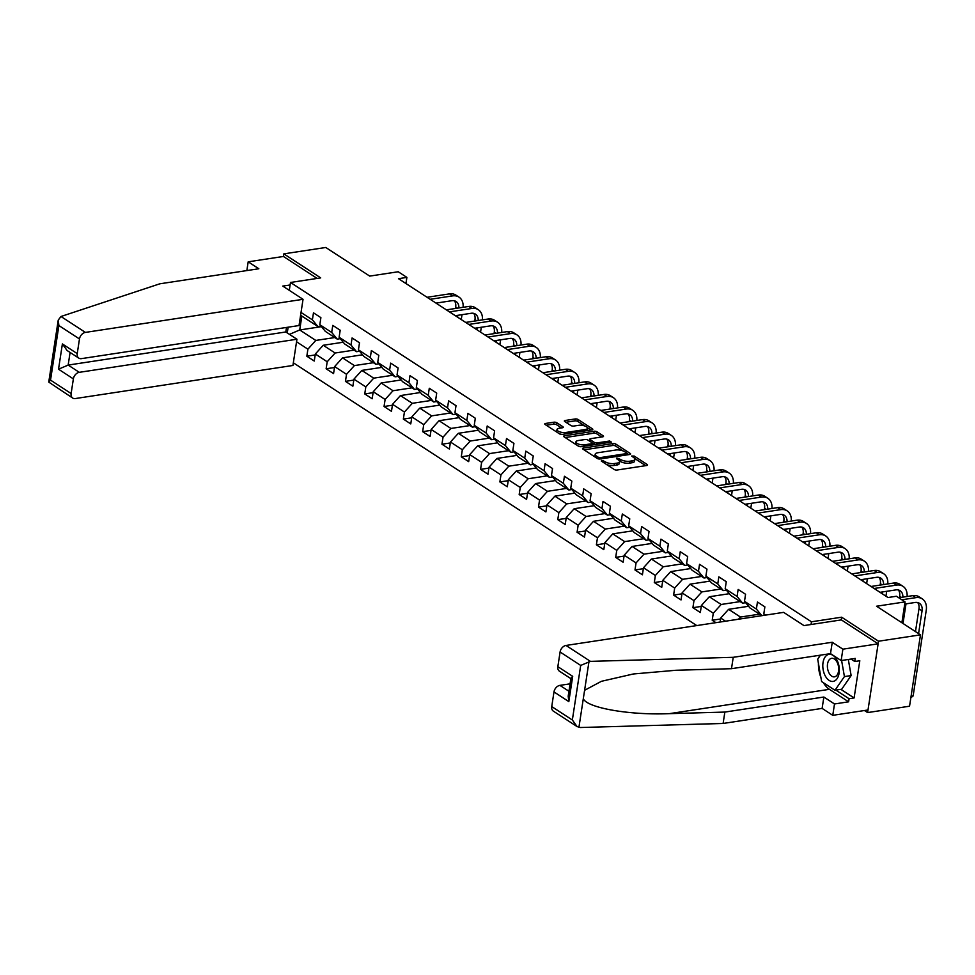 <?xml version="1.0" encoding="UTF-8"?>
<svg xmlns="http://www.w3.org/2000/svg" width="975" height="975" viewBox="0 0 975 975"><rect width="100%" height="100%" fill="white"/><g stroke="black" fill="none" stroke-linecap="round" stroke-linejoin="round"><path stroke-width="1.46" d="M601.599 460.346L601.295 461.077L614.201 469.475A2.072 0.78 8.7 0 0 617.053 470.023L646.705 465.514A2.072 0.78 8.7 0 0 647.534 465.026A2.072 0.78 8.7 0 0 647.144 464.466L634.237 456.068L631.654 456.02L633.592 457.507A6.618 2.486 8.7 0 1 634.859 459.298A6.618 2.486 8.7 0 1 632.214 460.834L629.74 461.212A6.618 2.486 8.7 0 1 620.587 459.481L616.907 458.018L616.614 458.737L618.284 459.834A6.618 2.486 8.7 0 1 619.552 461.638A6.618 2.486 8.7 0 1 616.895 463.162L614.421 463.539A6.618 2.486 8.7 0 1 605.268 461.809L601.599 460.346M556.762 422.736A2.072 0.78 8.7 0 0 553.898 422.199L545.573 423.455A2.072 0.78 8.7 0 0 544.745 423.942A2.072 0.78 8.7 0 0 545.147 424.503L559.479 433.838A2.072 0.78 8.7 0 0 562.343 434.375L591.983 429.865A2.072 0.78 8.7 0 0 592.812 429.39A2.072 0.78 8.7 0 0 592.422 428.829L578.09 419.494A2.072 0.78 8.7 0 0 575.226 418.957L565.183 420.481A2.072 0.78 8.7 0 0 564.354 420.956A2.072 0.78 8.7 0 0 564.744 421.517L570.875 425.514A2.072 0.78 8.7 0 0 573.739 426.063L578.723 425.295A5.533 2.084 8.7 0 1 584.586 425.917A5.533 2.084 8.7 0 1 587.438 428.257A5.533 2.084 8.7 0 1 585.219 429.536L565.707 432.498A5.533 2.084 8.7 0 1 559.845 431.888A5.533 2.084 8.7 0 1 556.993 429.548A5.533 2.084 8.7 0 1 559.211 428.269L562.453 427.769A2.072 0.78 8.7 0 0 563.282 427.294A2.072 0.78 8.7 0 0 562.892 426.733L556.762 422.736L556.457 424.661A2.072 0.78 8.7 0 0 553.605 424.125L546.28 425.234M864.435 710.519L867.604 712.579L878.524 641.221L920.473 634.847L876.549 606.231L905.068 601.892L896.415 596.249L888.018 597.529L398.495 278.679L406.892 277.4L398.227 271.757L369.696 276.096L325.772 247.479L283.822 253.866L283.42 256.462L317.131 278.423M878.524 641.221L841.644 617.199L811.444 621.794L290.489 282.47L320.702 277.887L283.822 253.866M583.355 448.061A2.072 0.78 8.7 0 0 582.526 448.549A2.072 0.78 8.7 0 0 582.916 449.109L597.248 458.445A2.072 0.78 8.7 0 0 600.112 458.981L629.765 454.472A2.072 0.78 8.7 0 0 630.593 453.997A2.072 0.78 8.7 0 0 630.191 453.436L615.859 444.1A2.072 0.78 8.7 0 0 613.007 443.552L583.355 448.061L583.172 449.268M578.37 446.136L564.038 436.8A2.072 0.78 8.7 0 1 563.635 436.239A2.072 0.78 8.7 0 1 564.464 435.764L594.116 431.255A2.072 0.78 8.7 0 1 596.98 431.791L603.111 435.788A2.072 0.78 8.7 0 1 603.501 436.349A2.072 0.78 8.7 0 1 602.672 436.837L590.655 438.665A2.072 0.78 8.7 0 0 589.826 439.14A2.072 0.78 8.7 0 0 590.216 439.701L594.287 442.357A2.072 0.78 8.7 0 0 597.151 442.894L609.668 440.992L611.374 442.102L581.222 446.684A2.072 0.78 8.7 0 1 578.37 446.136M920.473 634.847L909.553 706.205L867.604 712.579M289.283 290.355L290.489 282.47M293.329 362.798L696.772 625.572M811.444 621.794L811.029 624.5M315.193 354.937L306.832 356.216L314.255 361.043L315.327 354.01L327.21 361.749L326.138 368.782L333.56 373.62L334.632 366.576L346.515 374.315L345.442 381.359L352.865 386.197L353.937 379.153L365.82 386.892L364.747 393.937L372.17 398.763L373.242 391.731L385.125 399.47L384.04 406.502L391.475 411.34L392.547 404.308L404.43 412.035L403.345 419.079L410.768 423.918L411.852 416.873L423.735 424.612L422.65 431.657L430.072 436.483L431.157 429.451L443.028 437.19L441.955 444.222L449.378 449.061L450.462 442.028L462.333 449.755L461.26 456.8L468.683 461.638L469.767 454.594L481.638 462.333L480.565 469.377L487.987 474.203L489.06 467.171L500.943 474.91L499.87 481.942L507.293 486.781L508.365 479.749L520.248 487.476L519.175 494.52L526.597 499.358L527.67 492.314L539.553 500.053L538.48 507.097L545.903 511.924L546.975 504.892L558.858 512.631L557.773 519.663L565.207 524.501L566.28 517.469L578.163 525.196L577.078 532.24L584.513 537.079L585.585 530.034L597.468 537.773L596.383 544.818L603.805 549.644L604.89 542.612L616.761 550.351L615.688 557.383L623.11 562.222L624.195 555.189L636.066 562.916L634.993 569.961L642.415 574.799L643.5 567.755L655.371 575.494L654.298 582.538L661.72 587.377L662.793 580.332L674.676 588.071L673.603 595.103L681.025 599.942L682.098 592.91L693.981 600.637L692.908 607.681L700.33 612.519L701.403 605.475L713.286 613.214L712.213 620.258L715.906 622.659M306.832 356.216L307.905 349.172L296.546 341.774M287.259 332.926L288.137 327.198M301.031 312.463L312.39 319.861L313.475 312.817L320.897 317.655L319.812 324.699L331.695 332.426L332.78 325.394L340.202 330.232L339.117 337.265L351 345.004L352.072 337.959L359.507 342.798L358.422 349.842L370.305 357.581L371.378 350.537L378.812 355.375L377.727 362.42L389.61 370.147L390.683 363.114L398.105 367.953L397.032 374.985L408.915 382.724L409.987 375.68L417.41 380.518L416.337 387.562L428.22 395.302L429.293 388.257L436.715 393.096L435.642 400.14L447.525 407.867L448.597 400.835L456.02 405.673L454.947 412.705L466.818 420.444L467.903 413.4L475.325 418.238L474.252 425.283L486.123 433.022L487.207 425.977L494.63 430.816L493.557 437.86L505.428 445.587L506.513 438.555L513.935 443.393L512.85 450.426L524.733 458.165L525.805 451.133L533.24 455.959L532.155 463.003L544.038 470.742L545.11 463.698L552.545 468.536L551.46 475.581L563.343 483.308L564.415 476.275L571.837 481.114L570.765 488.146L582.648 495.885L583.72 488.853L591.143 493.679L590.07 500.723L601.953 508.462L603.025 501.418L610.447 506.257L609.375 513.301L621.258 521.028L622.33 513.996L629.753 518.834L628.68 525.866L640.551 533.605L641.635 526.573L649.057 531.399L647.985 538.444L659.856 546.183L660.94 539.138L668.362 543.977L667.29 551.021L679.161 558.748L680.245 551.716L687.668 556.554L686.583 563.587L698.466 571.326L699.538 564.293L706.973 569.12L705.888 576.164L717.771 583.903L718.843 576.859L726.277 581.697L725.193 588.742L737.076 596.468L738.148 589.436L745.57 594.275L744.498 601.307L756.381 609.046L757.453 602.014L764.875 606.84L763.803 613.884L765.668 615.091M725.534 621.197L720.708 618.053L720.098 622.026M354.108 350.122L335.107 353.011L323.225 345.272L343.224 342.237M340.275 338.666L337.228 339.129L325.345 331.39L319.812 324.699M323.225 345.272L315.327 354.01M335.107 353.011L327.21 361.749M331.695 332.426L337.228 339.129M373.413 362.7L354.413 365.588L342.53 357.849L362.529 354.803M359.58 351.232L356.533 351.695L344.65 343.956L339.117 337.265M342.53 357.849L334.632 366.576M354.413 365.588L346.515 374.315M351 345.004L356.533 351.695M392.718 375.265L373.717 378.154L361.835 370.415L381.834 367.38M378.885 363.809L375.838 364.272L363.955 356.533L358.422 349.842M361.835 370.415L353.937 379.153M373.717 378.154L365.82 386.892M370.305 357.581L375.838 364.272M412.023 387.843L393.01 390.731L381.14 382.992L401.139 379.957M398.19 376.387L395.143 376.85L383.26 369.111L377.727 362.42M381.14 382.992L373.242 391.731M393.01 390.731L385.125 399.47M389.61 370.147L395.143 376.85M431.328 400.42L412.315 403.309L400.445 395.57L420.444 392.523M417.495 388.952L414.448 389.415L402.565 381.676L397.032 374.985M400.445 395.57L392.547 404.308M412.315 403.309L404.43 412.035M408.915 382.724L414.448 389.415M450.633 412.986L431.62 415.874L419.737 408.135L439.749 405.1M436.788 401.529L433.753 401.992L421.87 394.253L416.337 387.562M419.737 408.135L411.852 416.873M431.62 415.874L423.735 424.612M428.22 395.302L433.753 401.992M469.938 425.563L450.925 428.452L439.043 420.712L459.042 417.678M456.093 414.107L453.046 414.57L441.175 406.831L435.642 400.14M439.043 420.712L431.157 429.451M450.925 428.452L443.028 437.19M447.525 407.867L453.046 414.57M489.231 438.141L470.23 441.029L458.347 433.29L478.347 430.243M475.398 426.672L472.351 427.135L460.48 419.396L454.947 412.705M458.347 433.29L450.462 442.028M470.23 441.029L462.333 449.755M466.818 420.444L472.351 427.135M508.536 450.706L489.535 453.594L477.653 445.855L497.652 442.821M494.703 439.25L491.656 439.713L479.785 431.974L474.252 425.283M477.653 445.855L469.767 454.594M489.535 453.594L481.638 462.333M486.123 433.022L491.656 439.713M527.841 463.283L508.84 466.172L496.957 458.433L516.957 455.398M514.008 451.827L510.961 452.29L499.078 444.551L493.557 437.86M496.957 458.433L489.06 467.171M508.84 466.172L500.943 474.91M505.428 445.587L510.961 452.29M547.146 475.861L528.145 478.749L516.263 471.01L536.262 467.963M533.313 464.393L530.266 464.856L518.383 457.117L512.85 450.426M516.263 471.01L508.365 479.749M528.145 478.749L520.248 487.476M524.733 458.165L530.266 464.856M566.451 488.426L547.45 491.315L535.567 483.576L555.567 480.541M552.618 476.97L549.571 477.433L537.688 469.694L532.155 463.003M535.567 483.576L527.67 492.314M547.45 491.315L539.553 500.053M544.038 470.742L549.571 477.433M585.756 501.004L566.743 503.892L554.872 496.153L574.872 493.118M571.923 489.548L568.876 490.011L556.993 482.272L551.46 475.581M554.872 496.153L546.975 504.892M566.743 503.892L558.858 512.631M563.343 483.308L568.876 490.011M605.061 513.581L586.048 516.47L574.178 508.731L594.177 505.684M591.228 502.113L588.181 502.576L576.298 494.837L570.765 488.146M574.178 508.731L566.28 517.469M586.048 516.47L578.163 525.196M582.648 495.885L588.181 502.576M624.366 526.147L605.353 529.035L593.482 521.308L613.482 518.261M610.521 514.69L607.486 515.153L595.603 507.414L590.07 500.723M593.482 521.308L585.585 530.034M605.353 529.035L597.468 537.773M601.953 508.462L607.486 515.153M643.671 538.724L624.658 541.612L612.775 533.873L632.775 530.839M629.826 527.268L626.779 527.731L614.908 519.992L609.375 513.301M612.775 533.873L604.89 542.612M624.658 541.612L616.761 550.351M621.258 521.028L626.779 527.731M662.963 551.302L643.963 554.19L632.08 546.451L652.08 543.404M649.131 539.833L646.084 540.296L634.213 532.557L628.68 525.866M632.08 546.451L624.195 555.189M643.963 554.19L636.066 562.916M640.551 533.605L646.084 540.296M682.268 563.867L663.268 566.755L651.385 559.028L671.385 555.982M668.436 552.411L665.389 552.874L653.518 545.135L647.985 538.444M651.385 559.028L643.5 567.755M663.268 566.755L655.371 575.494M659.856 546.183L665.389 552.874M701.573 576.444L682.573 579.333L670.69 571.594L690.69 568.559M687.741 564.988L684.694 565.451L672.811 557.712L667.29 551.021M670.69 571.594L662.793 580.332M682.573 579.333L674.676 588.071M679.161 558.748L684.694 565.451M720.878 589.022L701.878 591.91L689.995 584.171L709.995 581.124M707.046 577.553L703.999 578.017L692.116 570.29L686.583 563.587M689.995 584.171L682.098 592.91M701.878 591.91L693.981 600.637M698.466 571.326L703.999 578.017M740.183 601.587L721.183 604.476L709.3 596.749L729.3 593.702M726.351 590.131L723.304 590.594L711.421 582.855L705.888 576.164M709.3 596.749L701.403 605.475M721.183 604.476L713.286 613.214M717.771 583.903L723.304 590.594M759.488 614.165L740.476 617.053L728.605 609.314L748.605 606.279M745.656 602.708L742.609 603.172L730.726 595.433L725.193 588.742M728.605 609.314L720.708 618.053M740.476 617.053L738.526 619.222M737.076 596.468L742.609 603.172M756.381 609.046L761.853 615.676L750.031 608.01L744.498 601.307M763.803 613.884L764.9 615.213M405.953 283.53L406.892 277.4M901.887 622.732L905.068 601.892M321.445 326.662L299.715 329.964L315.803 340.433L334.803 337.545M320.97 326.089L317.923 326.552L301.836 316.071L299.715 329.964L289.453 334.364M300.653 314.949L301.836 316.071M315.803 340.433L307.905 349.172M312.39 319.861L317.923 326.552M720.562 618.979L712.213 620.258M701.269 606.413L692.908 607.681M681.964 593.836L673.603 595.103M662.659 581.258L654.298 582.538M643.354 568.693L634.993 569.961M624.049 556.116L615.688 557.383M604.744 543.538L596.383 544.818M585.439 530.973L577.078 532.24M566.134 518.395L557.773 519.663M546.829 505.818L538.48 507.097M527.536 493.253L519.175 494.52M508.231 480.675L499.87 481.942M488.926 468.097L480.565 469.377M469.621 455.532L461.26 456.8M450.316 442.955L441.955 444.222M431.011 430.377L422.65 431.657M411.706 417.812L403.345 419.079M392.401 405.234L384.04 406.502M373.096 392.657L364.747 393.937M353.803 380.092L345.442 381.359M334.498 367.514L326.138 368.782M841.644 617.199L841.23 619.905M606.669 464.575A6.618 2.486 8.7 0 0 614.128 465.465L614.421 463.539M619.552 461.638L619.247 463.564A6.618 2.486 8.7 0 1 616.602 465.087L614.128 465.465M634.859 459.298L634.567 461.236A6.618 2.486 8.7 0 1 631.922 462.759L629.448 463.137A6.618 2.486 8.7 0 1 620.295 461.407L619.308 460.773M645.718 465.66L634.628 458.445M623.098 450.925L615.566 446.026A2.072 0.78 8.7 0 0 612.702 445.49L584.049 449.841M628.765 454.63L626.828 453.363M598.223 457.226L600.222 457.604L626.255 453.643L626.547 452.912L624.792 451.766A6.618 2.486 8.7 0 0 615.639 450.036L597.846 452.741A6.618 2.486 8.7 0 0 595.189 454.277A6.618 2.486 8.7 0 0 596.456 456.068L598.223 457.226L597.98 458.774M595.189 454.277L594.896 456.202A6.618 2.486 8.7 0 0 595.14 457.068M565.159 437.543L593.824 433.18L594.116 431.255M601.685 436.983L596.676 433.729A2.072 0.78 8.7 0 0 593.824 433.18M589.826 439.14L589.534 441.066A2.072 0.78 8.7 0 0 589.522 441.102M591.337 445.148L591.545 443.747A2.072 0.78 8.7 0 0 592.373 443.272L593.994 444.283A2.072 0.78 8.7 0 0 594.762 444.624M592.105 445.027L592.373 443.272A2.072 0.78 8.7 0 0 591.983 442.699L587.913 440.054A2.072 0.78 8.7 0 0 585.049 439.518L578.175 440.554A5.533 2.084 8.7 0 0 575.957 441.833A5.533 2.084 8.7 0 0 578.821 444.186A5.533 2.084 8.7 0 0 584.671 444.795L591.545 443.747M575.957 441.833L575.664 443.771A5.533 2.084 8.7 0 0 575.896 444.527M578.053 445.941A5.533 2.084 8.7 0 0 581.088 446.696M561.466 427.928L556.457 424.661M556.993 429.548L556.688 431.474A5.533 2.084 8.7 0 0 556.847 432.12M559.333 433.741A5.533 2.084 8.7 0 0 562.1 434.411M586.913 430.645A5.533 2.084 8.7 0 0 587.145 430.182L587.438 428.257M584.805 425.99L577.797 421.419A2.072 0.78 8.7 0 0 574.933 420.883L565.878 422.26M590.996 430.024L587.291 427.611M911.077 696.247L913.136 695.931L926.25 610.204A15.795 11.261 123.1 0 0 922.289 598.882A15.795 11.261 123.1 0 0 915.878 597.651L901.838 599.783M922.289 598.882L919.193 596.871A15.795 11.261 123.1 0 0 912.783 595.64L898.743 597.773M904.739 604.061L915.135 602.477A10.53 7.508 -56.9 0 1 919.413 603.293A10.53 7.508 -56.9 0 1 922.057 610.837L918.572 633.604M917.682 602.562A10.53 7.508 -56.9 0 1 918.962 608.827L915.476 631.593M910.845 697.795L913.136 695.931M825.374 676.114A13.687 8.105 -98.6 0 0 837.062 678.685A13.687 8.105 -98.6 0 0 836.745 659.648A13.687 8.105 -98.6 0 0 825.057 657.077A13.687 8.105 -98.6 0 0 825.374 676.114M829.152 673.213A9.372 5.545 -98.6 0 0 834.454 676.845A9.372 5.545 -98.6 0 0 838.524 671.324A9.372 5.545 -98.6 0 0 836.94 661.94A9.372 5.545 -98.6 0 0 831.638 658.308A9.372 5.545 -98.6 0 0 827.568 663.829A9.372 5.545 -98.6 0 0 829.152 673.213M848.311 659.478L851.138 675.565L841.693 689.24L834.978 690.263L821.62 681.562L817.696 659.173L820.475 655.151M841.608 660.489L844.423 676.577L834.978 690.263M851.138 675.565L844.423 676.577M590.436 661.367L580.698 665.425L560.089 652.007A6.313 4.509 -56.9 0 1 566.012 645.45L590.436 661.367L733.237 657.308L832.248 642.257L842.888 649.179L878.122 643.829L841.376 619.893L803.948 625.584L783.656 612.361L566.012 645.45M840.901 689.362L854.1 697.966L859.804 660.745L854.77 661.501L855.233 658.418L841.145 660.562L830.505 653.628L731.494 668.692L676.016 670.264L633.409 673.969L601.417 681.306L584.598 690.288L583.306 698.685C587.048 707.923 629.874 715.37 669.374 713.651L724.852 712.079L823.863 697.027L834.503 703.962L848.603 701.817L829.42 689.325A23.693 14.016 81.4 0 1 823.375 682.707M731.494 668.692L733.237 657.308M841.145 660.562L842.888 649.179M830.505 653.628L832.248 642.257M551.74 706.582L572.349 720.001L577.066 726.57L553.325 711.116A6.313 4.509 -56.9 0 1 551.74 706.582L553.983 691.933A6.313 4.509 -56.9 0 1 559.906 685.376L568.937 691.263M570.082 683.828L559.906 685.376M854.1 697.966L849.067 698.734L848.603 701.817M577.066 726.57L580.32 727.521L723.109 723.462L822.12 708.398L832.76 715.333L834.503 703.962M832.76 715.333L868.006 709.983L878.122 643.829M822.12 708.398L823.863 697.027M723.109 723.462L724.852 712.079M570.875 678.637L559.431 671.19A6.313 4.509 -56.9 0 1 557.846 666.668L560.089 652.007M820.926 677.613A23.693 14.016 81.4 0 1 818.427 663.341M819.049 657.223A23.693 14.016 81.4 0 1 819.5 655.31M854.77 661.501L851.017 659.063M835.868 690.129L849.067 698.734M557.846 666.668L572.703 676.333L570.923 678.307L568.193 696.187L568.827 701.598L553.983 691.933M303.042 299.313L85.398 332.402A6.313 4.509 123.1 0 0 79.475 338.959L77.232 353.62A6.313 4.509 123.1 0 0 78.829 358.142A6.313 4.509 123.1 0 0 81.388 358.642L299.033 325.54L303.042 299.313L282.75 286.089L290.111 284.98M79.475 338.959L58.878 325.54L58.232 320.117L60.974 316.497L159.815 283.81L258.826 268.759L248.186 261.824L246.846 270.575M248.186 261.824L283.42 256.462M73.369 378.885L71.126 393.534A6.313 4.509 123.1 0 0 72.711 398.068A6.313 4.509 123.1 0 0 75.282 398.556L292.927 365.467L296.936 339.239L79.292 372.328A6.313 4.509 123.1 0 0 73.369 378.885L58.524 369.208L68.153 365.077L285.797 331.975L286.492 327.454M285.797 331.975L296.936 339.239M78.829 358.142L67.104 350.513L62.388 343.943L77.232 353.62M72.711 398.068L48.75 382.09L50.529 380.116L71.126 393.534M907.079 596.505A15.795 11.261 123.1 0 0 902.984 586.316A15.795 11.261 123.1 0 0 896.573 585.085L874.148 588.486M902.984 586.316L899.888 584.293A15.795 11.261 123.1 0 0 893.478 583.062L871.053 586.475M880.011 592.312L895.842 589.899A10.53 7.508 -56.9 0 1 900.108 590.716A10.53 7.508 -56.9 0 1 902.862 597.151M898.389 589.985A10.53 7.508 -56.9 0 1 899.657 596.249L899.438 597.663M902.996 623.464L905.994 603.866M887.774 583.928A15.795 11.261 123.1 0 0 883.679 573.739A15.795 11.261 123.1 0 0 877.268 572.508L854.843 575.92M883.679 573.739L880.583 571.728A15.795 11.261 123.1 0 0 874.173 570.497L851.748 573.897M860.706 579.735L876.537 577.322A10.53 7.508 -56.9 0 1 880.803 578.151A10.53 7.508 -56.9 0 1 883.557 584.573M879.084 577.407A10.53 7.508 -56.9 0 1 880.352 583.684L880.132 585.097M882.497 591.935L882.217 593.751M885.946 596.176L886.689 591.289M868.469 571.362A15.795 11.261 123.1 0 0 864.374 561.161A15.795 11.261 123.1 0 0 857.963 559.93L835.538 563.343M864.374 561.161L861.278 559.15A15.795 11.261 123.1 0 0 854.868 557.919L832.443 561.332M841.401 567.158L857.232 564.757A10.53 7.508 -56.9 0 1 861.498 565.573A10.53 7.508 -56.9 0 1 864.264 571.996M859.779 564.842A10.53 7.508 -56.9 0 1 861.047 571.106L860.84 572.52M863.192 579.357L862.912 581.173M866.641 583.598L867.384 578.723M849.164 558.785A15.795 11.261 123.1 0 0 845.069 548.596A15.795 11.261 123.1 0 0 838.658 547.365L816.233 550.765M845.069 548.596L841.973 546.573A15.795 11.261 123.1 0 0 835.575 545.342L813.138 548.754M822.096 554.592L837.927 552.179A10.53 7.508 -56.9 0 1 842.193 552.996A10.53 7.508 -56.9 0 1 844.959 559.431M840.474 552.264A10.53 7.508 -56.9 0 1 841.742 558.529L841.535 559.942M843.887 566.78L843.607 568.596M847.336 571.021L848.079 566.146M829.871 546.207A15.795 11.261 123.1 0 0 825.764 536.018A15.795 11.261 123.1 0 0 819.353 534.788L796.928 538.2M825.764 536.018L822.668 534.008A15.795 11.261 123.1 0 0 816.27 532.777L793.833 536.177M802.791 542.015L818.622 539.602A10.53 7.508 -56.9 0 1 822.888 540.43A10.53 7.508 -56.9 0 1 825.654 546.853M821.169 539.687A10.53 7.508 -56.9 0 1 822.449 545.963L822.23 547.377M824.582 554.214L824.302 556.03M828.031 558.456L828.774 553.568M810.566 533.642A15.795 11.261 123.1 0 0 806.459 523.441A15.795 11.261 123.1 0 0 800.061 522.21L777.623 525.622M806.459 523.441L803.363 521.43A15.795 11.261 123.1 0 0 796.965 520.199L774.54 523.612M783.486 529.437L799.317 527.036A10.53 7.508 -56.9 0 1 803.595 527.853A10.53 7.508 -56.9 0 1 806.349 534.276M801.864 527.122A10.53 7.508 -56.9 0 1 803.144 533.386L802.925 534.8M805.277 541.637L804.997 543.453M808.726 545.878L809.469 541.003M791.261 521.064A15.795 11.261 123.1 0 0 787.154 510.863A15.795 11.261 123.1 0 0 780.756 509.633L758.331 513.045M787.154 510.863L784.071 508.852A15.795 11.261 123.1 0 0 777.66 507.622L755.235 511.034M764.181 516.872L780.012 514.459A10.53 7.508 -56.9 0 1 784.29 515.275A10.53 7.508 -56.9 0 1 787.044 521.71M782.559 514.544A10.53 7.508 -56.9 0 1 783.839 520.808L783.62 522.222M785.972 529.059L785.692 530.875M789.421 533.301L790.164 528.426M771.956 508.487A15.795 11.261 123.1 0 0 767.849 498.298A15.795 11.261 123.1 0 0 761.451 497.067L739.026 500.48M767.849 498.298L764.766 496.275A15.795 11.261 123.1 0 0 758.355 495.044L735.93 498.457M744.888 504.294L760.707 501.881A10.53 7.508 -56.9 0 1 764.985 502.71A10.53 7.508 -56.9 0 1 767.739 509.133M763.254 501.967A10.53 7.508 -56.9 0 1 764.534 508.243L764.315 509.657M766.667 516.494L766.399 518.31M770.116 520.735L770.872 515.848M752.651 495.922A15.795 11.261 123.1 0 0 748.556 485.721A15.795 11.261 123.1 0 0 742.146 484.49L719.721 487.902M748.556 485.721L745.461 483.71A15.795 11.261 123.1 0 0 739.05 482.479L716.625 485.891M725.583 491.717L741.402 489.316A10.53 7.508 -56.9 0 1 745.68 490.133A10.53 7.508 -56.9 0 1 748.434 496.555M743.949 489.401A10.53 7.508 -56.9 0 1 745.229 495.666L745.01 497.079M747.362 503.917L747.094 505.732M750.811 508.158L751.567 503.283M733.346 483.344A15.795 11.261 123.1 0 0 729.251 473.143A15.795 11.261 123.1 0 0 722.841 471.912L700.416 475.325M729.251 473.143L726.156 471.132A15.795 11.261 123.1 0 0 719.745 469.901L697.32 473.314M706.278 479.152L722.109 476.738A10.53 7.508 -56.9 0 1 726.375 477.555A10.53 7.508 -56.9 0 1 729.129 483.99M724.657 476.824A10.53 7.508 -56.9 0 1 725.924 483.088L725.705 484.502M728.069 491.339L727.789 493.155M731.518 495.58L732.262 490.705M714.041 470.767A15.795 11.261 123.1 0 0 709.946 460.578A15.795 11.261 123.1 0 0 703.536 459.347L681.111 462.759M709.946 460.578L706.851 458.555A15.795 11.261 123.1 0 0 700.44 457.324L678.015 460.736M686.973 466.574L702.804 464.161A10.53 7.508 -56.9 0 1 707.07 464.99A10.53 7.508 -56.9 0 1 709.824 471.413M705.352 464.246A10.53 7.508 -56.9 0 1 706.619 470.523L706.4 471.937M708.764 478.774L708.484 480.59M712.213 483.015L712.957 478.128M694.736 458.201A15.795 11.261 123.1 0 0 690.641 448A15.795 11.261 123.1 0 0 684.231 446.769L661.806 450.182M690.641 448L687.546 445.989A15.795 11.261 123.1 0 0 681.135 444.758L658.71 448.171M667.668 453.997L683.499 451.596A10.53 7.508 -56.9 0 1 687.765 452.412A10.53 7.508 -56.9 0 1 690.532 458.835M686.047 451.681A10.53 7.508 -56.9 0 1 687.314 457.945L687.107 459.359M689.459 466.196L689.179 468.012M692.908 470.438L693.652 465.562M675.431 445.624A15.795 11.261 123.1 0 0 671.336 435.423A15.795 11.261 123.1 0 0 664.926 434.192L642.501 437.604M671.336 435.423L668.241 433.412A15.795 11.261 123.1 0 0 661.842 432.181L639.405 435.593M648.363 441.431L664.194 439.018A10.53 7.508 -56.9 0 1 668.46 439.835A10.53 7.508 -56.9 0 1 671.227 446.27M666.742 439.103A10.53 7.508 -56.9 0 1 668.009 445.368L667.802 446.782M670.154 453.619L669.874 455.435M673.603 457.86L674.347 452.985M656.138 433.046A15.795 11.261 123.1 0 0 652.031 422.857A15.795 11.261 123.1 0 0 645.621 421.627L623.196 425.039M652.031 422.857L648.936 420.834A15.795 11.261 123.1 0 0 642.537 419.603L620.1 423.016M629.058 428.854L644.889 426.441A10.53 7.508 -56.9 0 1 649.155 427.269A10.53 7.508 -56.9 0 1 651.922 433.692M647.437 426.526A10.53 7.508 -56.9 0 1 648.704 432.803L648.497 434.216M650.849 441.053L650.569 442.869M654.298 445.295L655.042 440.408M636.833 420.481A15.795 11.261 123.1 0 0 632.726 410.28A15.795 11.261 123.1 0 0 626.328 409.049L603.891 412.462M632.726 410.28L629.631 408.269A15.795 11.261 123.1 0 0 623.232 407.038L600.807 410.451M609.753 416.276L625.584 413.875A10.53 7.508 -56.9 0 1 629.85 414.692A10.53 7.508 -56.9 0 1 632.617 421.115M628.132 413.961A10.53 7.508 -56.9 0 1 629.411 420.225L629.192 421.639M631.544 428.476L631.264 430.292M634.993 432.717L635.737 427.842M617.528 407.903A15.795 11.261 123.1 0 0 613.421 397.702A15.795 11.261 123.1 0 0 607.023 396.472L584.586 399.884M613.421 397.702L610.338 395.692A15.795 11.261 123.1 0 0 603.927 394.461L581.502 397.873M590.448 403.711L606.279 401.298A10.53 7.508 -56.9 0 1 610.557 402.114A10.53 7.508 -56.9 0 1 613.312 408.549M608.827 401.383A10.53 7.508 -56.9 0 1 610.106 407.648L609.887 409.061M612.239 415.898L611.959 417.714M615.688 420.14L616.432 415.265M598.223 395.326A15.795 11.261 123.1 0 0 594.116 385.137A15.795 11.261 123.1 0 0 587.718 383.906L565.293 387.319M594.116 385.137L591.033 383.114A15.795 11.261 123.1 0 0 584.622 381.883L562.197 385.296M571.155 391.133L586.974 388.72A10.53 7.508 -56.9 0 1 591.252 389.549A10.53 7.508 -56.9 0 1 594.007 395.972M589.522 388.806A10.53 7.508 -56.9 0 1 590.801 395.082L590.582 396.496M592.934 403.333L592.666 405.149M596.383 407.574L597.139 402.687M578.918 382.761A15.795 11.261 123.1 0 0 574.823 372.56A15.795 11.261 123.1 0 0 568.413 371.329L545.988 374.741M574.823 372.56L571.728 370.549A15.795 11.261 123.1 0 0 565.317 369.318L542.892 372.73M551.85 378.556L567.669 376.155A10.53 7.508 -56.9 0 1 571.947 376.972A10.53 7.508 -56.9 0 1 574.702 383.394M570.217 376.24A10.53 7.508 -56.9 0 1 571.496 382.505L571.277 383.918M573.629 390.756L573.361 392.572M577.078 394.997L577.834 390.122M559.613 370.183A15.795 11.261 123.1 0 0 555.518 359.982A15.795 11.261 123.1 0 0 549.108 358.751L526.683 362.164M555.518 359.982L552.423 357.971A15.795 11.261 123.1 0 0 546.012 356.74L523.587 360.153M532.545 365.991L548.364 363.577A10.53 7.508 -56.9 0 1 552.642 364.394A10.53 7.508 -56.9 0 1 555.397 370.829M550.924 363.663A10.53 7.508 -56.9 0 1 552.191 369.927L551.972 371.341M554.336 378.178L554.056 379.994M557.785 382.419L558.529 377.544M540.308 357.606A15.795 11.261 123.1 0 0 536.213 347.417A15.795 11.261 123.1 0 0 529.803 346.186L507.378 349.598M536.213 347.417L533.118 345.394A15.795 11.261 123.1 0 0 526.707 344.163L504.282 347.575M513.24 353.413L529.072 351A10.53 7.508 -56.9 0 1 533.337 351.829A10.53 7.508 -56.9 0 1 536.092 358.252M531.619 351.085A10.53 7.508 -56.9 0 1 532.886 357.362L532.667 358.776M535.031 365.613L534.751 367.417M538.48 369.854L539.224 364.967M521.003 345.04A15.795 11.261 123.1 0 0 516.908 334.839A15.795 11.261 123.1 0 0 510.498 333.608L488.073 337.021M516.908 334.839L513.813 332.828A15.795 11.261 123.1 0 0 507.402 331.597L484.977 335.01M493.935 340.836L509.767 338.435A10.53 7.508 -56.9 0 1 514.032 339.251A10.53 7.508 -56.9 0 1 516.799 345.674M512.314 338.52A10.53 7.508 -56.9 0 1 513.581 344.784L513.374 346.198M515.726 353.035L515.446 354.851M519.175 357.277L519.919 352.402M501.698 332.463A15.795 11.261 123.1 0 0 497.603 322.262A15.795 11.261 123.1 0 0 491.193 321.031L468.768 324.443M497.603 322.262L494.508 320.251A15.795 11.261 123.1 0 0 488.109 319.02L465.672 322.433M474.63 328.27L490.462 325.857A10.53 7.508 -56.9 0 1 494.727 326.674A10.53 7.508 -56.9 0 1 497.494 333.109M493.009 325.942A10.53 7.508 -56.9 0 1 494.276 332.207L494.069 333.621M496.421 340.458L496.141 342.274M499.87 344.699L500.614 339.824M482.406 319.885A15.795 11.261 123.1 0 0 478.298 309.697A15.795 11.261 123.1 0 0 471.888 308.466L449.463 311.878M478.298 309.697L475.203 307.673A15.795 11.261 123.1 0 0 468.804 306.442L446.367 309.855M455.325 315.693L471.157 313.28A10.53 7.508 -56.9 0 1 475.422 314.108A10.53 7.508 -56.9 0 1 478.189 320.531M473.704 313.365A10.53 7.508 -56.9 0 1 474.971 319.642L474.764 321.055M477.116 327.893L476.836 329.696M480.565 332.134L481.309 327.247M463.101 307.32A15.795 11.261 123.1 0 0 458.993 297.119A15.795 11.261 123.1 0 0 452.595 295.888L430.158 299.301M458.993 297.119L455.898 295.108A15.795 11.261 123.1 0 0 449.499 293.877L427.074 297.29M436.02 303.115L451.852 300.714A10.53 7.508 -56.9 0 1 456.117 301.531A10.53 7.508 -56.9 0 1 458.884 307.954M454.399 300.8A10.53 7.508 -56.9 0 1 455.678 307.064L455.459 308.478M457.811 315.315L457.531 317.131M461.26 319.556L462.004 314.669M605.012 463.491L605.268 461.809M616.602 465.087L616.895 463.162M618.65 460.102L618.918 458.396M620.295 461.407L620.587 459.481M629.448 463.137L629.74 461.212M631.922 462.759L632.214 460.834M633.969 457.775L634.237 456.068M646.986 465.453L647.144 464.466M603.342 462.406L603.598 460.724M612.702 445.49L613.007 443.552M615.566 446.026L615.859 444.1M630.045 454.411L630.191 453.436M600.015 458.993L600.222 457.604M626.035 455.045L626.255 453.643M596.2 457.763L596.456 456.068M564.281 436.971L564.464 435.764M596.676 433.729L596.98 431.791M602.964 436.776L603.111 435.788M589.96 441.383L590.216 439.701M593.994 444.283L594.287 442.357M596.932 444.295L597.151 442.894M609.46 442.394L609.668 440.992M584.464 446.184L584.671 444.795M562.746 427.708L562.892 426.733M565.488 433.899L565.707 432.498M585.012 430.926L585.219 429.536M565 421.688L565.183 420.481M574.933 420.883L575.226 418.957M577.797 421.419L578.09 419.494M592.276 429.817L592.422 428.829M545.391 424.661L545.573 423.455M553.605 424.125L553.898 422.199M915.878 597.651L912.783 595.64M922.057 610.837L918.962 608.827M588.985 661.574L584.598 690.288M583.306 698.685L578.918 727.387M572.349 720.001L580.698 665.425M572.703 676.333L568.827 701.598M829.42 689.325L669.374 713.651M58.878 325.54L50.529 380.116M58.524 369.208L62.388 343.943M60.974 316.497L85.398 332.402M70.09 352.45L68.153 365.077L79.292 372.328M896.573 585.085L893.478 583.062M901.375 597.37L899.657 596.249M877.268 572.508L874.173 570.497M882.07 584.805L880.352 583.684M857.963 559.93L854.868 557.919M862.765 572.227L861.047 571.106M838.658 547.365L835.575 545.342M843.46 559.65L841.742 558.529M819.353 534.788L816.27 532.777M824.168 547.085L822.449 545.963M800.061 522.21L796.965 520.199M804.862 534.507L803.144 533.386M780.756 509.633L777.66 507.622M785.557 521.93L783.839 520.808M761.451 497.067L758.355 495.044M766.253 509.352L764.534 508.243M742.146 484.49L739.05 482.479M746.947 496.787L745.229 495.666M722.841 471.912L719.745 469.901M727.642 484.209L725.924 483.088M703.536 459.347L700.44 457.324M708.338 471.632L706.619 470.523M684.231 446.769L681.135 444.758M689.033 459.067L687.314 457.945M664.926 434.192L661.842 432.181M669.727 446.489L668.009 445.368M645.621 421.627L642.537 419.603M650.435 433.912L648.704 432.803M626.328 409.049L623.232 407.038M631.13 421.346L629.411 420.225M607.023 396.472L603.927 394.461M611.825 408.769L610.106 407.648M587.718 383.906L584.622 381.883M592.52 396.191L590.801 395.082M568.413 371.329L565.317 369.318M573.215 383.626L571.496 382.505M549.108 358.751L546.012 356.74M553.91 371.048L552.191 369.927M529.803 346.186L526.707 344.163M534.605 358.471L532.886 357.362M510.498 333.608L507.402 331.597M515.3 345.906L513.581 344.784M491.193 321.031L488.109 319.02M495.995 333.328L494.276 332.207M471.888 308.466L468.804 306.442M476.702 320.751L474.971 319.642M452.595 295.888L449.499 293.877M457.397 308.185L455.678 307.064M626.572 454.959L626.828 453.302M58.232 320.117L48.75 382.09"/></g></svg>
